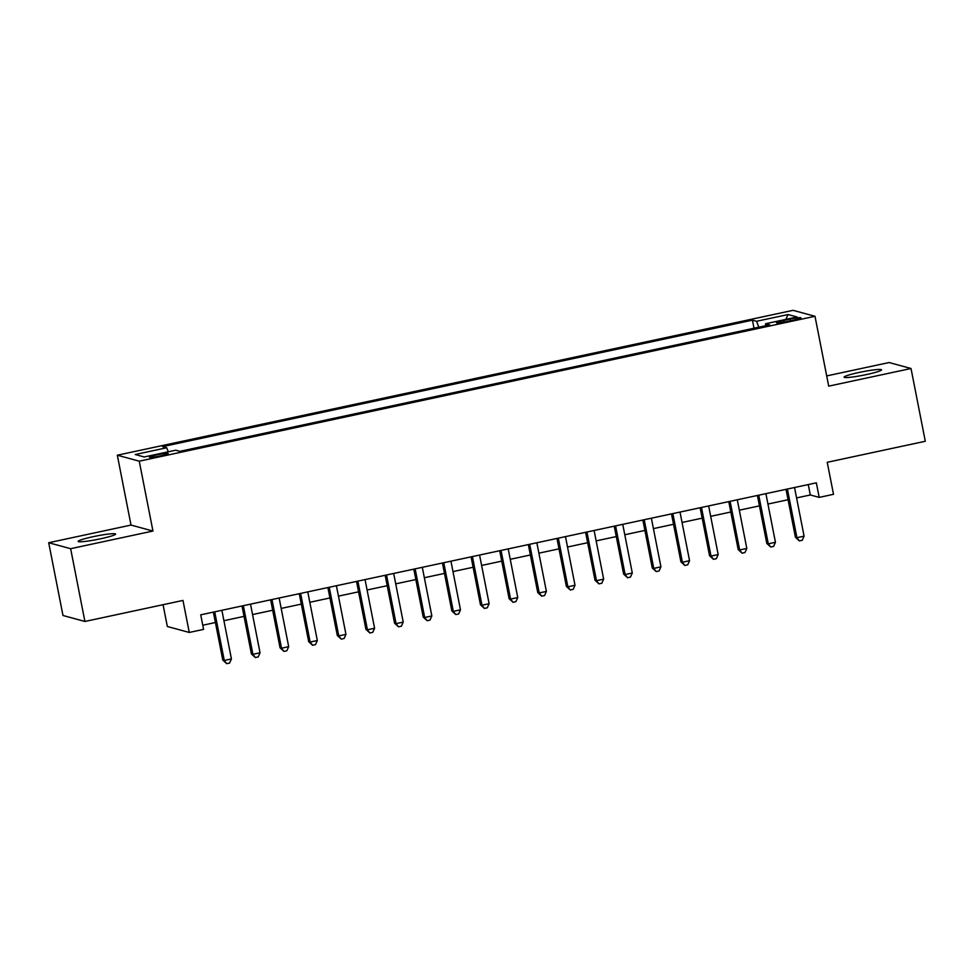 <?xml version="1.0" encoding="UTF-8"?>
<svg xmlns="http://www.w3.org/2000/svg" width="974" height="974" viewBox="0 0 974 974"><rect width="100%" height="100%" fill="white"/><g stroke="black" fill="none" stroke-linecap="round" stroke-linejoin="round"><path stroke-width="1.46" d="M100.687 538.756A19.066 1.778 -11.1 0 0 115.602 534.056A19.066 1.778 -11.1 0 0 93.102 536.698A19.066 1.778 -11.1 0 0 78.176 541.398A19.066 1.778 -11.1 0 0 100.687 538.756M866.629 374.527A19.066 1.778 -11.1 0 0 881.543 369.828A19.066 1.778 -11.1 0 0 859.031 372.47A19.066 1.778 -11.1 0 0 844.117 377.169A19.066 1.778 -11.1 0 0 866.629 374.527M160.673 455.856A9.533 0.889 -11.1 0 0 168.137 453.507A9.533 0.889 -11.1 0 0 156.875 454.834A9.533 0.889 -11.1 0 0 149.424 457.183A9.533 0.889 -11.1 0 0 160.673 455.856M163.06 604.708L167.333 626.489L189.26 632.455L203.578 629.387L200.729 614.825L816.346 482.836L819.195 497.385L833.513 494.317L827.23 462.297L925.3 441.271L911.019 368.501L889.092 362.535L826.695 375.915M48.7 542.725L62.981 615.495L84.908 621.461L70.639 548.691L152.955 531.037L139.245 461.177L117.318 455.211L131.015 525.071L48.7 542.725L70.639 548.691M139.245 461.177L814.995 316.282L793.055 310.329L117.318 455.211M790.024 319.107L783.717 320.458A9.241 0.864 -11.1 0 0 776.497 322.735A9.241 0.864 -11.1 0 0 787.394 321.457L793.7 320.105A9.241 0.864 -11.1 0 0 800.92 317.828A9.241 0.864 -11.1 0 0 790.024 319.107L790.352 320.823M758.819 327.203L756.567 321.286L752.427 320.166L162.573 446.628L166.724 447.76L135.228 454.517L144.237 456.964L175.734 450.207L179.886 451.339L769.728 324.866L765.588 323.733L765.564 325.754M756.567 321.286L788.063 314.541L797.085 316.988L765.588 323.733M189.26 632.455L182.978 600.434L84.908 621.461M814.995 316.282L828.704 386.142L911.019 368.501M796.586 497.909L810.307 494.975L819.195 497.385M202.762 625.235L215.412 622.52M223.91 620.694L244.048 616.384M252.546 614.557L272.683 610.248M281.182 608.421L301.307 604.099M309.817 602.285L329.942 597.963M338.453 596.137L358.578 591.827M367.088 590L387.214 585.691M395.712 583.864L415.849 579.542M424.347 577.728L444.473 573.406M452.983 571.58L473.108 567.27M481.619 565.444L501.744 561.134M510.254 559.307L530.38 554.985M538.878 553.171L559.015 548.849M567.513 547.023L587.639 542.713M596.149 540.887L616.274 536.577M624.784 534.75L644.91 530.428M653.42 528.614L673.545 524.292M682.044 522.466L702.181 518.156M710.679 516.33L730.817 512.007M739.315 510.193L759.44 505.871M767.95 504.045L788.076 499.735M808.262 484.565L810.307 494.975M754.01 328.238L752.427 320.166M166.724 447.76L168.258 451.814M785.823 319.399L788.063 314.541M152.955 531.037L131.015 525.071M786.03 489.325L795.441 537.283L796.927 537.685L787.382 489.045M804.086 536.15L802.235 540.278L799.374 540.887L796.927 537.685L804.086 536.15L794.541 487.499M799.374 540.887L795.441 537.283M757.407 495.474L766.806 543.419L768.291 543.821L758.746 495.182M775.45 542.287L773.6 546.414L770.738 547.023L768.291 543.821L775.45 542.287L765.905 493.648M770.738 547.023L766.806 543.419M728.771 501.61L738.182 549.555L739.656 549.969L730.11 501.318M746.814 548.423L744.964 552.55L742.103 553.171L739.656 549.969L746.814 548.423L737.269 499.784M742.103 553.171L738.182 549.555M700.136 507.746L709.547 555.704L711.02 556.105L701.487 507.454M718.179 554.571L716.34 558.686L713.467 559.307L711.02 556.105L718.179 554.571L708.646 505.92M713.467 559.307L709.547 555.704M671.5 513.882L680.911 561.84L682.397 562.241L672.851 513.602M689.555 560.707L687.705 564.835L684.844 565.444L682.397 562.241L689.555 560.707L680.01 512.068M684.844 565.444L680.911 561.84M642.864 520.031L652.276 567.976L653.761 568.378L644.216 519.739M660.92 566.844L659.069 570.971L656.208 571.58L653.761 568.378L660.92 566.844L651.375 518.205M656.208 571.58L652.276 567.976M614.241 526.167L623.64 574.124L625.125 574.526L615.58 525.875M632.284 572.992L630.434 577.107L627.573 577.728L625.125 574.526L632.284 572.992L622.739 524.341M627.573 577.728L623.64 574.124M585.605 532.303L595.017 580.261L596.49 580.662L586.945 532.011M603.649 579.128L601.798 583.256L598.937 583.864L596.49 580.662L603.649 579.128L594.103 530.477M598.937 583.864L595.017 580.261M556.97 538.439L566.381 586.397L567.854 586.798L558.321 538.159M575.013 585.264L573.162 589.392L570.301 590L567.854 586.798L575.013 585.264L565.48 536.625M570.301 590L566.381 586.397M528.334 544.588L537.745 592.533L539.231 592.935L529.686 544.296M546.39 591.401L544.539 595.528L541.666 596.137L539.231 592.935L546.39 591.401L536.844 542.762M541.666 596.137L537.745 592.533M499.699 550.724L509.11 598.681L510.595 599.083L501.05 550.432M517.754 597.549L515.903 601.664L513.042 602.285L510.595 599.083L517.754 597.549L508.209 548.898M513.042 602.285L509.11 598.681M471.075 556.86L480.474 604.817L481.96 605.219L472.414 556.568M489.118 603.685L487.268 607.813L484.407 608.421L481.96 605.219L489.118 603.685L479.573 555.034M484.407 608.421L480.474 604.817M442.44 562.996L451.839 610.954L453.324 611.355L443.779 562.716M460.483 609.821L458.632 613.949L455.771 614.557L453.324 611.355L460.483 609.821L450.938 561.182M455.771 614.557L451.839 610.954M413.804 569.145L423.215 617.09L424.688 617.492L415.143 568.853M431.847 615.958L429.997 620.085L427.136 620.706L424.688 617.492L431.847 615.958L422.302 567.318M427.136 620.706L423.215 617.09M385.168 575.281L394.58 623.238L396.065 623.64L386.52 574.989M403.224 622.106L401.373 626.221L398.5 626.842L396.065 623.64L403.224 622.106L393.679 573.455M398.5 626.842L394.58 623.238M356.533 581.417L365.944 629.374L367.429 629.776L357.884 581.137M374.588 628.242L372.738 632.37L369.877 632.978L367.429 629.776L374.588 628.242L365.043 579.591M369.877 632.978L365.944 629.374M327.897 587.566L337.308 635.511L338.794 635.912L329.249 587.273M345.953 634.378L344.102 638.506L341.241 639.114L338.794 635.912L345.953 634.378L336.407 585.739M341.241 639.114L337.308 635.511M299.274 593.702L308.673 641.647L310.158 642.061L300.613 593.409M317.317 640.515L315.466 644.642L312.605 645.263L310.158 642.061L317.317 640.515L307.772 591.875M312.605 645.263L308.673 641.647M270.638 599.838L280.049 647.795L281.523 648.197L271.977 599.546M288.681 646.663L286.831 650.778L283.97 651.399L281.523 648.197L288.681 646.663L279.136 598.012M283.97 651.399L280.049 647.795M242.002 605.974L251.414 653.931L252.899 654.333L243.354 605.694M260.046 652.799L258.207 656.926L255.334 657.535L252.899 654.333L260.046 652.799L250.513 604.16M255.334 657.535L251.414 653.931M213.367 612.122L222.778 660.068L224.263 660.469L214.718 611.83M231.422 658.935L229.572 663.063L226.711 663.671L224.263 660.469L231.422 658.935L221.877 610.296M226.711 663.671L222.778 660.068M784.046 322.114L783.717 320.458"/></g></svg>
